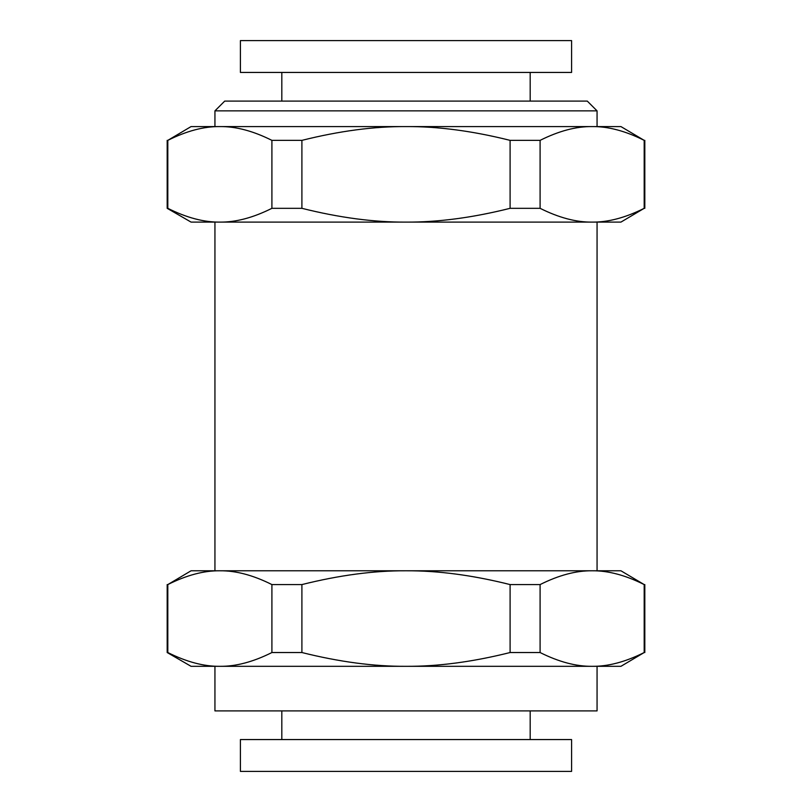 <?xml version="1.0" encoding="UTF-8"?>
<svg xmlns="http://www.w3.org/2000/svg" width="812" height="812" viewBox="0 0 812 812"><rect width="100%" height="100%" fill="white"/><g stroke="black" fill="none" stroke-linecap="round" stroke-linejoin="round"><path stroke-width="1.22" d="M219.859 570.785L620.936 570.785L644.19 584.579C625.453 575.19 608.107 570.592 592.141 570.785C576.185 570.592 558.839 575.19 540.092 584.579L510.098 584.579C472.614 575.19 437.912 570.592 406 570.785C374.088 570.592 339.386 575.19 301.902 584.579L271.908 584.579C253.161 575.19 235.815 570.592 219.859 570.785C203.893 570.592 186.547 575.19 167.81 584.579L191.064 570.785L219.859 570.785M597.064 570.785L597.064 222.102L406 222.102C374.088 222.295 339.386 217.707 301.902 208.319L271.908 208.319L271.908 140.364C253.161 130.976 235.815 126.378 219.859 126.581L620.936 126.581L644.19 140.364C625.453 130.976 608.107 126.378 592.141 126.581C576.185 126.378 558.839 130.976 540.092 140.364L540.092 208.319L510.098 208.319C472.614 217.707 437.912 222.295 406 222.102L214.936 222.102L214.936 570.785M167.81 140.364L191.064 126.581L219.859 126.581C203.893 126.378 186.547 130.976 167.81 140.364L167.81 208.319L167.181 208.319L191.064 222.102L219.859 222.102C235.815 222.295 253.161 217.707 271.908 208.319M510.098 584.579L510.098 652.533C472.614 661.912 437.912 666.51 406 666.317L592.141 666.317C608.107 666.51 625.453 661.912 644.19 652.533L620.936 666.317L592.141 666.317L597.064 666.317L597.064 710.896L214.936 710.896L214.936 666.317L219.859 666.317L191.064 666.317L167.181 652.533L167.81 652.533L167.81 584.579M214.936 126.581L214.936 110.868L597.064 110.868L597.064 126.581M240.413 771.4L571.587 771.4L571.587 739.559L240.413 739.559L240.413 771.4M301.902 584.579L301.902 652.533C339.386 661.912 374.088 666.51 406 666.317L219.859 666.317C203.893 666.51 186.547 661.912 167.81 652.533M592.141 222.102C608.107 222.295 625.453 217.707 644.19 208.319L620.936 222.102L592.141 222.102C576.185 222.295 558.839 217.707 540.092 208.319M571.587 40.6L240.413 40.6L240.413 72.441L571.587 72.441L571.587 40.6M214.936 110.868L224.711 101.104L587.289 101.104L597.064 110.868M219.859 222.102C203.893 222.295 186.547 217.707 167.81 208.319M301.902 208.319L301.902 140.364C339.386 130.976 374.088 126.378 406 126.581C437.912 126.378 472.614 130.976 510.098 140.364L510.098 208.319M644.19 208.319L644.19 140.364M301.902 652.533L271.908 652.533C253.161 661.912 235.815 666.51 219.859 666.317M271.908 652.533L271.908 584.579M540.092 584.579L540.092 652.533C558.839 661.912 576.185 666.51 592.141 666.317M644.19 652.533L644.19 584.579M510.098 652.533L540.092 652.533M301.902 140.364L271.908 140.364M540.092 140.364L510.098 140.364M530.185 739.559L530.185 710.896M281.815 739.559L281.815 710.896M530.185 101.104L530.185 72.441M281.815 101.104L281.815 72.441M644.819 652.533L644.819 584.579M167.181 652.533L167.181 584.579M167.181 208.319L167.181 140.364M644.819 208.319L644.819 140.364"/></g></svg>
